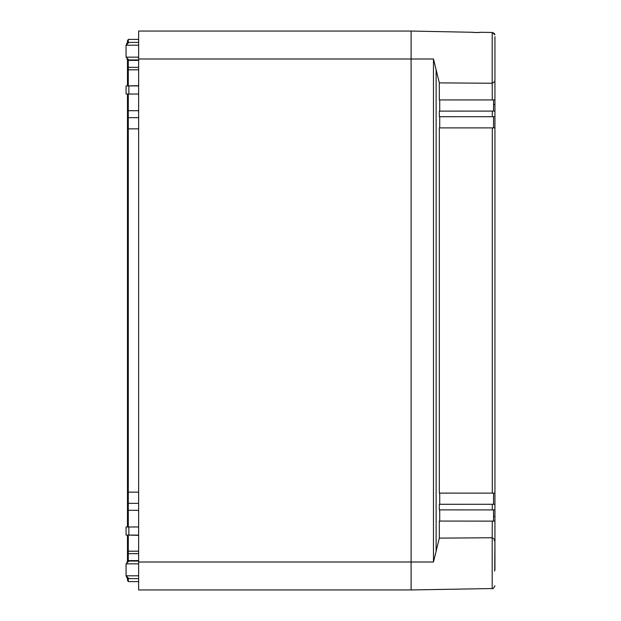 <?xml version="1.0" encoding="UTF-8"?>
<svg xmlns="http://www.w3.org/2000/svg" width="621" height="621" viewBox="0 0 621 621"><rect width="100%" height="100%" fill="white"/><g stroke="black" fill="none" stroke-linecap="round" stroke-linejoin="round"><path stroke-width="0.93" d="M492.243 537.755L494.937 539.649L494.937 521.128L439.326 521.058L439.326 538.12L492.189 537.755L492.189 588.537L411.102 589.95L411.102 562.005L411.102 589.95L138.638 589.95L138.638 58.995L411.102 58.995L411.102 31.05L411.102 562.005L411.102 58.995L433.474 58.995L439.326 82.88L492.189 83.245L492.29 99.942L439.326 99.942L439.326 82.88M138.638 58.995L138.638 31.05L411.102 31.05L472.115 32.276M138.638 563.852L126.063 563.852L126.063 575.807L128.857 578.601L138.638 578.601M138.638 561.058L128.857 561.058L126.063 563.852M126.063 535.061L126.808 535.077L126.063 535.061L126.063 527.012L126.063 535.061L126.063 527.012L126.063 535.061L138.638 535.116L126.987 535.085L127.46 535.092L127.46 550.167L128.299 551.192L128.299 535.1M138.638 526.965L126.063 527.012L128.857 526.965L128.857 535.116M138.638 575.807L126.063 575.807L127.026 577.918M126.932 561.826L127.46 561.431L127.46 550.167M126.063 527.012L126.552 527.004M126.863 526.996L127.46 526.988L127.46 119.1L128.299 117.648L138.638 117.648M138.638 57.148L126.063 57.148L126.063 45.193L127.026 43.082M126.925 59.166L127.46 59.569L127.46 68.799L128.299 67.347L138.638 67.347M126.063 85.939L138.638 85.884L126.063 85.939L126.063 93.988L126.063 85.939L126.063 93.988L126.063 85.939L127.46 85.908L127.46 68.799L128.299 67.347L128.299 60.392L127.46 60.392M126.863 94.004L127.46 94.012L127.46 119.1L128.299 117.648L128.299 110.693L127.46 110.693M138.638 42.399L128.857 42.399L126.063 45.193L138.638 45.193M138.638 59.942L128.857 59.942L126.063 57.148M138.638 94.035L128.857 94.035L128.857 85.884M126.063 93.988L128.857 94.035L126.063 93.988M138.638 39.402L128.299 39.402L127.46 40.854L128.299 39.402L128.299 42.453M128.299 59.888L128.299 60.392L138.638 60.392M128.299 85.9L128.299 67.347M128.299 94.027L128.299 110.693L138.638 110.693M138.638 510.307L128.299 510.307L128.299 503.352L138.638 503.352L128.299 503.352L128.299 117.648M127.46 510.307L128.299 510.307L128.299 526.973M138.638 560.608L128.299 560.608L128.299 553.653L138.638 553.653L128.299 553.653L128.299 551.192L138.638 551.192M127.46 560.608L128.299 560.608L128.299 561.112M127.46 578.229L127.46 580.146L128.299 581.598L138.638 581.598L128.299 581.598L128.299 578.547M128.299 553.653L127.46 552.201M128.299 503.352L127.46 501.9M127.46 42.771L127.46 40.854M492.189 83.245L492.189 32.463L480.126 32.284C482.175 32.408 472.76 32.766 471.758 32.137M494.937 539.649L494.712 571.064M439.326 538.12L433.474 562.005L138.638 562.005M492.461 83.237L494.937 81.351L494.937 99.872L492.29 99.942M494.937 36.608L494.937 81.351M494.937 57.675L494.937 57.186M492.29 521.058L492.189 537.755M439.722 521.058L439.722 509.88M492.29 504.291L439.326 504.291L439.326 509.88L494.937 509.911L494.937 504.314L492.29 504.291L492.29 509.88M439.722 504.291L439.722 493.113M492.29 127.887L439.326 127.887L439.326 493.113L494.937 493.128L494.937 116.43L494.937 127.872L492.29 127.887L492.29 493.113M439.722 127.887L439.722 116.709M494.937 111.089L439.326 111.12L439.326 116.709L494.937 116.686L494.937 51.031M439.722 111.12L439.722 99.942M494.937 562.005L494.937 563.814M494.937 58.995L494.937 60.804M493.54 111.12L493.54 99.942M493.54 127.887L493.54 116.709M494.937 512.472L494.937 569.969M493.54 504.291L493.54 493.113M493.54 521.058L493.54 509.88M494.937 108.528L494.937 104.576L493.54 104.576M494.937 504.57L494.937 493.128M493.54 516.424L494.937 516.424L494.937 509.911M138.638 69.808L128.299 69.808L127.46 70.833M128.12 85.9L138.638 85.675M138.638 128.857L127.46 128.857M127.46 492.142L138.638 492.142M138.638 535.325L128.12 535.1M433.474 562.005L433.474 58.995M436.121 551.65L436.121 69.35M480.406 32.261L479.505 32.564M492.29 111.12L492.29 116.709M494.906 34.823L492.189 32.463L494.137 33.301M494.58 33.883L494.774 34.318M492.189 588.537C492.771 589.213 493.687 588.281 494.937 585.743C493.726 588.328 492.81 589.259 492.189 588.537M471.836 32.152L473.598 32.424M475.927 32.579L478.255 32.502M494.114 540.736L494.937 539.897"/></g></svg>
